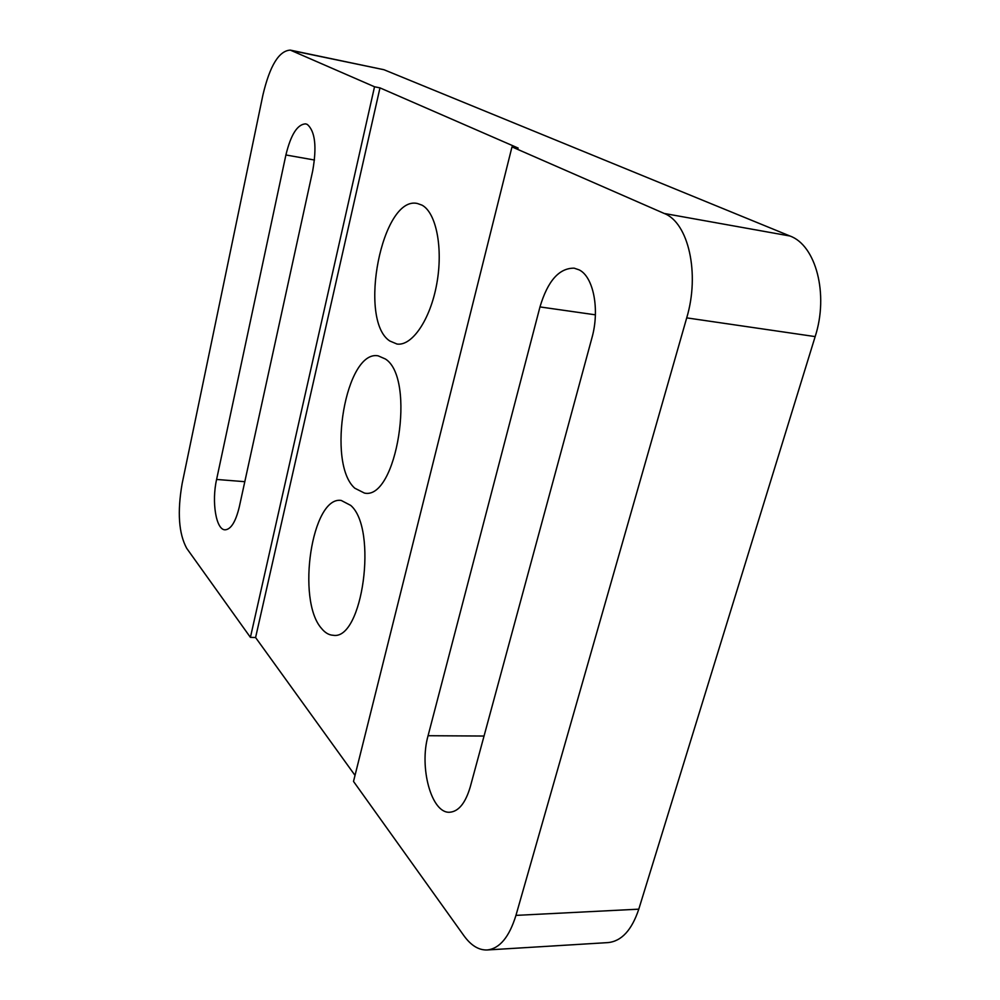 <?xml version="1.0" encoding="UTF-8"?>
<svg xmlns="http://www.w3.org/2000/svg" width="1000" height="1000" viewBox="0 0 1000 1000"><rect width="100%" height="100%" fill="white"/><g stroke="black" fill="none" stroke-linecap="round" stroke-linejoin="round"><path stroke-width="1.5" d="M307.312 124.45L305.663 123.863C297.438 124.225 290.85 134.588 285.9 154.975L216.6 479.45C211.5 501.838 216.025 529.938 225.062 529.825C230.938 529.45 235.688 521.825 239.288 506.938L312.675 170.987C316.95 146.8 315.163 131.275 307.312 124.45M579.1 269.85L574.125 268.163C559.087 268.05 547.712 280.963 539.975 306.925L428.075 735.713C418.988 767.4 431.438 813.688 449.725 812.237C458.638 811.525 465.487 803.062 470.275 786.85L591.9 337.987C599.963 309.675 593.5 276.688 579.1 269.85M389.762 340.975L397 344.038C412.025 346.287 430.262 319.788 436.712 284.137C443.325 248.538 436.325 212.738 422.013 205.15L417.375 203.487C381.975 195.275 357.638 320.2 389.762 340.975M354.8 488.212L364.462 493.088C396.75 500.387 416.238 378.512 385.475 359.038L378.162 355.838C345.863 349.55 326.287 463.3 354.8 488.212M321.512 628.413C325.05 632.788 328.925 635.075 333.162 635.275C362.625 640.713 377.975 528.675 350.712 505.4L341.2 500.438C311.9 495.775 296.137 600.2 321.512 628.413M353.512 781.425L511.987 146.9L664.2 213.463C688.375 222.562 700.062 273.488 686.712 317.875L515.95 915.387C509.237 937.113 499.637 948.637 487.137 949.975C478.75 950.263 471.025 945.512 463.938 935.738L353.512 781.425M511.987 146.9L518.162 148.075L379.975 87.875L255.588 637.537L355.025 775.387M255.588 637.537L250.413 637.362L186.713 548.337C178.725 533.638 177.2 512.062 182.138 483.612L262.925 94.95C269.85 65.688 278.988 50.738 290.312 50.113L374.525 86.775L250.413 637.362M487.137 949.975L608.112 942.588C621.587 941.2 631.825 930.062 638.787 909.163L815.163 336.6C828.913 294.288 815.913 245.25 789.975 236.012L383.963 69.725L290.312 50.113M379.975 87.875L374.525 86.775M314.475 160.025L285.9 154.975M595.388 314.825L539.975 306.925M383.963 69.725L291.712 50.562M789.975 236.012L664.2 213.463M815.163 336.6L686.712 317.875M638.787 909.163L515.95 915.387M484.05 736.038L428.075 735.713M244.8 481.688L216.6 479.45"/></g></svg>
